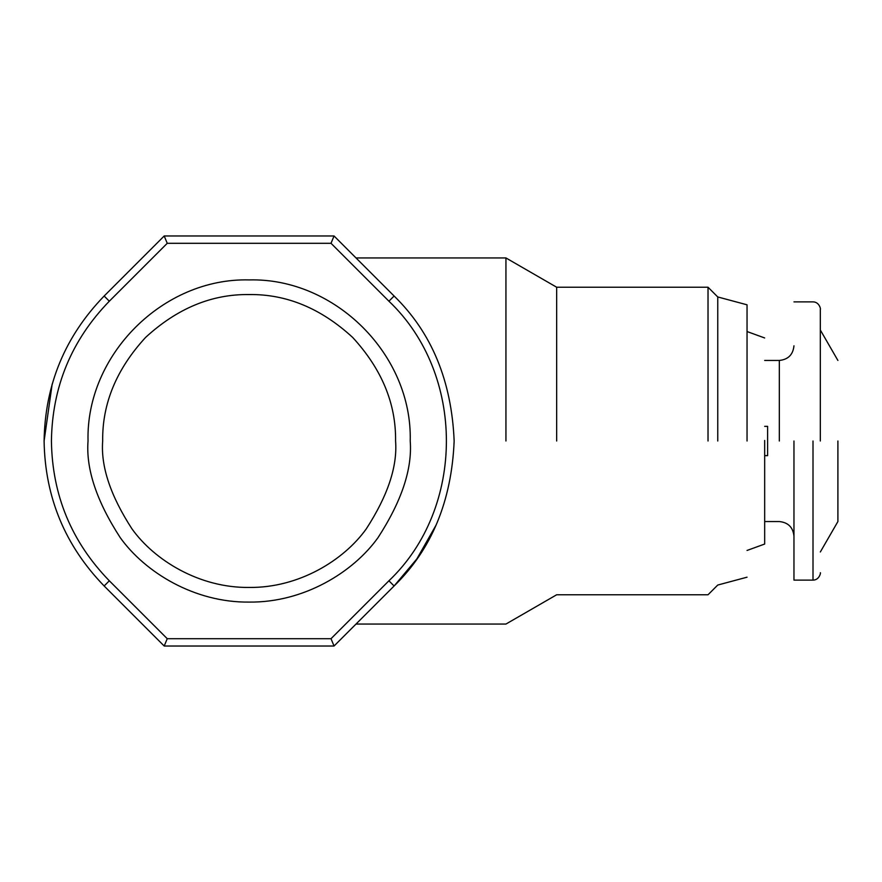 <?xml version="1.0" encoding="UTF-8"?>
<svg xmlns="http://www.w3.org/2000/svg" width="882" height="882" viewBox="0 0 882 882"><rect width="100%" height="100%" fill="white"/><g stroke="black" fill="none" stroke-linecap="round" stroke-linejoin="round"><path stroke-width="1.32" d="M88.035 441C85.885 469.003 96.623 501.219 120.25 537.656C144.968 572.253 194.437 602.726 249.121 602.086C303.816 602.726 353.274 572.253 378.003 537.656C401.63 501.219 412.368 469.003 410.218 441C412.434 354.917 335.204 277.687 249.121 279.914C163.049 277.687 85.819 354.917 88.035 441M395.577 441C397.528 466.457 387.76 495.739 366.284 528.869C343.815 560.313 298.844 588.029 249.121 587.445C199.409 588.029 154.438 560.313 131.969 528.869C110.493 495.739 100.724 466.457 102.676 441C102.18 403.625 116.479 369.106 145.574 337.442C177.227 308.347 211.746 294.048 249.121 294.555C286.507 294.048 321.015 308.347 352.679 337.442C381.774 369.106 396.073 403.625 395.577 441M51.421 441C52.214 495.265 71.519 541.868 109.324 580.797L167.238 638.7L331.015 638.7L388.918 580.797C465.553 508.021 465.553 373.979 388.918 301.203L331.015 243.3L167.238 243.3L109.324 301.203C71.519 340.132 52.214 386.735 51.421 441M109.324 580.797L104.153 585.979L164.206 646.021L167.238 638.7M104.153 585.979C65.014 545.572 45.004 497.239 44.1 441C45.004 384.761 65.014 336.428 104.153 296.021L109.324 301.203M167.238 243.3L164.206 235.979L104.153 296.021M331.015 243.3L334.046 235.979L164.206 235.979M388.918 301.203L394.1 296.021L334.046 235.979M394.949 296.881L394.1 296.021C343.572 245.494 343.572 245.494 394.1 296.021C431.596 332.525 451.617 380.859 454.153 441C451.617 501.141 431.596 549.475 394.1 585.979L388.918 580.797M331.015 638.7L334.046 646.021L394.1 585.979C343.572 636.506 343.572 636.506 394.1 585.979L416.866 558.901L436.259 524.779M164.206 646.021L334.046 646.021M44.1 441L52.17 384.056M377.705 279.627L370.638 272.56M365.247 267.169L358.544 260.477M358.257 621.81L360.749 619.318M505.937 441L505.937 257.941L505.937 441M556.663 441L556.663 287.234L556.663 441M708.026 441L708.026 287.234L708.026 441M717.761 441L717.761 296.958L717.761 441M747.043 441L747.043 304.808L747.043 441M764.672 440.482L764.672 544.029L764.672 440.482M767.605 428.773L767.605 426.359L764.672 426.359M764.672 455.641L767.605 455.641L767.605 426.359M767.605 453.227L767.605 450.812M793.965 441L793.965 580.124L793.965 441M837.9 441L837.9 521.549L837.9 441M820.326 441L820.326 309.196L820.326 441M779.324 441L779.324 360.451L779.324 441M813.006 441L813.006 580.124L813.006 441M747.043 304.808L717.761 296.958L708.026 287.234L556.663 287.234L505.937 257.941L356.019 257.941M356.019 624.059L505.937 624.059L556.663 594.766L708.026 594.766L717.761 585.042L747.043 577.192M764.672 544.04L747.043 550.456M747.043 331.544L764.672 337.96M764.672 360.451L779.324 360.451C788.177 359.547 793.061 354.674 793.965 345.81M793.965 536.19C793.061 527.326 788.177 522.453 779.324 521.549L764.672 521.549M820.326 330.011L837.9 360.451M837.9 521.549L820.326 551.989M793.965 301.876L813.006 301.876C819.775 301.909 820.977 310.255 820.326 309.196M820.326 572.804C820.977 571.745 819.775 580.091 813.006 580.124L793.965 580.124"/></g></svg>
